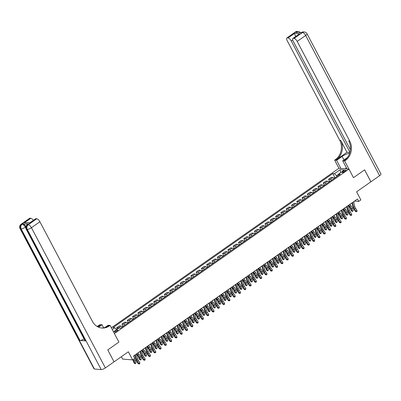 <?xml version="1.0" encoding="UTF-8"?>
<svg xmlns="http://www.w3.org/2000/svg" width="401" height="401" viewBox="0 0 401 401"><rect width="100%" height="100%" fill="white"/><g stroke="black" fill="none" stroke-linecap="round" stroke-linejoin="round"><path stroke-width="0.6" d="M117.092 331.081A1.799 0.511 -27.8 0 0 117.814 330.168A1.799 0.511 -27.8 0 0 115.358 330.94A1.799 0.511 -27.8 0 0 114.631 331.848A1.799 0.511 -27.8 0 0 117.092 331.081M121.368 356.7L122.621 359.08L132.641 359.897L134.761 358.414L133.503 356.028L357.476 199.026L358.735 201.412L360.855 199.924L356.579 191.818L370.88 181.793L364.594 169.869L353.471 177.668L348.945 169.082L114.375 333.512L118.902 342.098L110.105 325.406L109.338 325.938A14.06 12.306 -85.3 0 1 101.914 328.028A14.06 12.306 -85.3 0 1 92.461 321.442L39.905 221.768L31.428 227.713L105.358 367.923L114.044 361.832L107.759 349.908L114.034 361.817M348.945 169.082L338.925 168.265L111.358 327.787M343.637 170.936L342.705 171.593A1.744 0.496 -27.8 0 0 342.003 172.475A1.744 0.496 -27.8 0 0 344.384 171.728L345.316 171.077A1.744 0.496 -27.8 0 0 346.018 170.194A1.744 0.496 -27.8 0 0 343.637 170.936L344.138 171.889M338.594 174.245L336.519 175.698L334.434 173.703L332.795 173.568L113.057 327.602L114.696 327.737L116.666 329.617M334.434 173.703L340.153 169.693L344.324 170.034L338.604 174.044L338.549 175.362M113.498 331.843L118.866 328.073L120.506 328.208L340.243 174.174L338.604 174.044M112.24 329.457L114.696 327.737M132.641 359.897L128.37 351.792L114.064 361.817M107.779 349.893L118.902 342.098L107.759 349.908M353.652 201.793L354.669 201.081L358.735 201.412M133.538 356.093L134.761 355.236M136.46 354.043L140.054 351.522M141.759 350.329L145.352 347.807M147.057 346.614L150.651 344.098M152.355 342.9L155.949 340.384M157.653 339.191L161.247 336.67M162.946 335.477L166.545 332.955M168.245 331.762L171.839 329.241M173.543 328.048L177.137 325.532M178.841 324.334L182.435 321.818M184.139 320.625L187.733 318.103M189.437 316.91L193.031 314.389M194.731 313.196L198.33 310.675M200.029 309.482L203.623 306.96M205.327 305.768L208.921 303.251M210.625 302.053L214.219 299.537M215.923 298.344L219.517 295.823M221.222 294.63L224.816 292.108M226.515 290.915L230.114 288.394M231.813 287.201L235.407 284.68M237.111 283.487L240.705 280.971M242.41 279.773L246.003 277.256M247.708 276.063L251.302 273.542M253.006 272.349L256.6 269.828M258.299 268.635L261.898 266.114M263.597 264.921L267.191 262.399M268.896 261.206L272.49 258.69M274.194 257.492L277.788 254.976M279.492 253.783L283.086 251.262M284.79 250.069L288.384 247.547M290.083 246.354L293.682 243.833M295.382 242.64L298.976 240.119M300.68 238.926L304.274 236.41M305.978 235.212L309.572 232.695M311.276 231.502L314.87 228.981M316.574 227.788L320.168 225.267M321.868 224.074L325.467 221.552M327.166 220.36L330.76 217.838M332.464 216.645L336.058 214.129M337.762 212.931L341.356 210.415M343.061 209.222L346.654 206.7M348.359 205.507L351.953 202.986M336.94 176.49L336.519 175.698M332.795 173.568L334.92 177.598M334.259 178.37A2.251 0.877 -125 0 0 332.945 177.488L331.306 177.352L328.554 179.287L329.622 181.312M118.786 328.133A2.251 0.877 -125 0 0 118.295 327.958L116.656 327.823L117.353 329.141M116.656 327.823L119.413 325.893L121.052 326.023A2.251 0.877 -125 0 1 122.365 326.905M124.906 325.126A2.251 0.877 -125 0 0 123.593 324.244L121.954 324.108L123.022 326.138M121.954 324.108L124.711 322.178L126.35 322.314A2.251 0.877 -125 0 1 127.663 323.196M130.205 321.412A2.251 0.877 -125 0 0 128.891 320.529L127.252 320.394L128.32 322.424M127.252 320.394L130.009 318.464L131.643 318.6A2.251 0.877 -125 0 1 132.957 319.482M135.503 317.697A2.251 0.877 -125 0 0 134.19 316.815L132.551 316.68L133.618 318.71M132.551 316.68L135.302 314.75L136.941 314.885A2.251 0.877 -125 0 1 138.255 315.767M140.801 313.983A2.251 0.877 -125 0 0 139.488 313.101L137.849 312.97L138.916 314.996M137.849 312.97L140.601 311.036L142.24 311.171A2.251 0.877 -125 0 1 143.553 312.053M146.094 310.269A2.251 0.877 -125 0 0 144.781 309.387L143.142 309.256L144.215 311.281M143.142 309.256L145.899 307.326L147.538 307.457A2.251 0.877 -125 0 1 148.851 308.339M151.393 306.559A2.251 0.877 -125 0 0 150.079 305.677L148.44 305.542L149.513 307.567M148.44 305.542L151.197 303.612L152.836 303.742A2.251 0.877 -125 0 1 154.149 304.625M156.691 302.845A2.251 0.877 -125 0 0 155.377 301.963L153.738 301.828L154.806 303.858M153.738 301.828L156.495 299.898L158.134 300.033A2.251 0.877 -125 0 1 159.448 300.915M161.989 299.131A2.251 0.877 -125 0 0 160.676 298.249L159.037 298.113L160.104 300.143M159.037 298.113L161.793 296.184L163.428 296.319A2.251 0.877 -125 0 1 164.741 297.201M167.287 295.417A2.251 0.877 -125 0 0 165.974 294.534L164.335 294.399L165.402 296.429M164.335 294.399L167.087 292.469L168.726 292.605A2.251 0.877 -125 0 1 170.039 293.487M172.585 291.702A2.251 0.877 -125 0 0 171.272 290.82L169.633 290.69L170.701 292.715M169.633 290.69L172.385 288.755L174.024 288.89A2.251 0.877 -125 0 1 175.337 289.773M177.879 287.988A2.251 0.877 -125 0 0 176.565 287.106L174.926 286.976L175.999 289.001M174.926 286.976L177.683 285.046L179.322 285.176A2.251 0.877 -125 0 1 180.635 286.058M183.177 284.279A2.251 0.877 -125 0 0 181.864 283.397L180.224 283.261L181.297 285.286M180.224 283.261L182.981 281.332L184.62 281.462A2.251 0.877 -125 0 1 185.934 282.344M188.475 280.565A2.251 0.877 -125 0 0 187.162 279.682L185.523 279.547L186.59 281.577M185.523 279.547L188.28 277.617L189.919 277.753A2.251 0.877 -125 0 1 191.232 278.635M193.773 276.85A2.251 0.877 -125 0 0 192.46 275.968L190.821 275.833L191.889 277.863M190.821 275.833L193.578 273.903L195.212 274.038A2.251 0.877 -125 0 1 196.525 274.921M199.071 273.136A2.251 0.877 -125 0 0 197.758 272.254L196.119 272.119L197.187 274.149M196.119 272.119L198.871 270.189L200.51 270.324A2.251 0.877 -125 0 1 201.823 271.206M204.37 269.422A2.251 0.877 -125 0 0 203.056 268.54L201.417 268.409L202.485 270.434M201.417 268.409L204.169 266.475L205.808 266.61A2.251 0.877 -125 0 1 207.122 267.492M209.663 265.708A2.251 0.877 -125 0 0 208.35 264.825L206.71 264.695L207.783 266.72M206.71 264.695L209.467 262.765L211.106 262.896A2.251 0.877 -125 0 1 212.42 263.778M214.961 261.998A2.251 0.877 -125 0 0 213.648 261.116L212.009 260.981L213.081 263.006M212.009 260.981L214.766 259.051L216.405 259.181A2.251 0.877 -125 0 1 217.718 260.064M220.259 258.284A2.251 0.877 -125 0 0 218.946 257.402L217.307 257.267L218.375 259.297M217.307 257.267L220.064 255.337L221.703 255.472A2.251 0.877 -125 0 1 223.016 256.354M225.557 254.57A2.251 0.877 -125 0 0 224.244 253.688L222.605 253.552L223.673 255.582M222.605 253.552L225.362 251.622L226.996 251.758A2.251 0.877 -125 0 1 228.309 252.64M230.856 250.856A2.251 0.877 -125 0 0 229.542 249.973L227.903 249.843L228.971 251.868M227.903 249.843L230.655 247.908L232.294 248.044A2.251 0.877 -125 0 1 233.608 248.926M236.154 247.141A2.251 0.877 -125 0 0 234.841 246.259L233.202 246.129L234.269 248.154M233.202 246.129L235.953 244.194L237.593 244.329A2.251 0.877 -125 0 1 238.906 245.211M241.447 243.427A2.251 0.877 -125 0 0 240.134 242.545L238.495 242.415L239.567 244.44M238.495 242.415L241.252 240.485L242.891 240.615A2.251 0.877 -125 0 1 244.204 241.497M246.745 239.718A2.251 0.877 -125 0 0 245.432 238.836L243.793 238.7L244.866 240.725M243.793 238.7L246.55 236.77L248.189 236.901A2.251 0.877 -125 0 1 249.502 237.783M252.044 236.004A2.251 0.877 -125 0 0 250.73 235.121L249.091 234.986L250.159 237.016M249.091 234.986L251.848 233.056L253.487 233.192A2.251 0.877 -125 0 1 254.8 234.074M257.342 232.289A2.251 0.877 -125 0 0 256.028 231.407L254.389 231.272L255.457 233.302M254.389 231.272L257.146 229.342L258.78 229.477A2.251 0.877 -125 0 1 260.094 230.359M262.64 228.575A2.251 0.877 -125 0 0 261.327 227.693L259.688 227.562L260.755 229.588M259.688 227.562L262.439 225.628L264.079 225.763A2.251 0.877 -125 0 1 265.392 226.645M267.938 224.861A2.251 0.877 -125 0 0 266.625 223.979L264.986 223.848L266.053 225.873M264.986 223.848L267.738 221.913L269.377 222.049A2.251 0.877 -125 0 1 270.69 222.931M273.231 221.151A2.251 0.877 -125 0 0 271.918 220.264L270.279 220.134L271.352 222.159M270.279 220.134L273.036 218.204L274.675 218.334A2.251 0.877 -125 0 1 275.988 219.217M278.53 217.437A2.251 0.877 -125 0 0 277.216 216.555L275.577 216.42L276.65 218.45M275.577 216.42L278.334 214.49L279.973 214.62A2.251 0.877 -125 0 1 281.286 215.502M283.828 213.723A2.251 0.877 -125 0 0 282.515 212.841L280.875 212.705L281.943 214.735M280.875 212.705L283.632 210.776L285.271 210.911A2.251 0.877 -125 0 1 286.585 211.793M289.126 210.009A2.251 0.877 -125 0 0 287.813 209.127L286.174 208.991L287.241 211.021M286.174 208.991L288.931 207.061L290.565 207.197A2.251 0.877 -125 0 1 291.878 208.079M294.424 206.294A2.251 0.877 -125 0 0 293.111 205.412L291.472 205.282L292.54 207.307M291.472 205.282L294.224 203.347L295.863 203.482A2.251 0.877 -125 0 1 297.176 204.365M299.722 202.58A2.251 0.877 -125 0 0 298.409 201.698L296.77 201.568L297.838 203.593M296.77 201.568L299.522 199.633L301.161 199.768A2.251 0.877 -125 0 1 302.474 200.65M305.016 198.871A2.251 0.877 -125 0 0 303.702 197.989L302.063 197.853L303.136 199.878M302.063 197.853L304.82 195.924L306.459 196.054A2.251 0.877 -125 0 1 307.773 196.936M310.314 195.157A2.251 0.877 -125 0 0 309.001 194.274L307.361 194.139L308.434 196.169M307.361 194.139L310.118 192.209L311.757 192.34A2.251 0.877 -125 0 1 313.071 193.222M315.612 191.442A2.251 0.877 -125 0 0 314.299 190.56L312.66 190.425L313.727 192.455M312.66 190.425L315.417 188.495L317.056 188.63A2.251 0.877 -125 0 1 318.369 189.513M320.91 187.728A2.251 0.877 -125 0 0 319.597 186.846L317.958 186.711L319.026 188.741M317.958 186.711L320.715 184.781L322.349 184.916A2.251 0.877 -125 0 1 323.662 185.798M326.208 184.014A2.251 0.877 -125 0 0 324.895 183.132L323.256 183.001L324.324 185.026M323.256 183.001L326.008 181.067L327.647 181.202A2.251 0.877 -125 0 1 328.96 182.084M331.507 180.3A2.251 0.877 -125 0 0 330.193 179.417L328.554 179.287M340.524 172.696L340.153 169.693M353.637 201.718L354.785 206.605A2.812 1.098 -125 0 0 355.527 208.229L357.02 210.53L355.963 211.272L356.519 211.723L355.441 211.482L353.948 209.187A4.216 1.649 55 0 1 352.835 206.746L351.933 202.911M352.579 202.46L353.727 207.347A2.812 1.098 -125 0 0 354.469 208.971L355.963 211.272L355.441 211.482M357.02 210.53L356.945 211.422L356.519 211.723M335.622 177.417L334.038 178.139M348.384 205.628L349.492 207.001A2.812 1.098 55 0 1 350.474 208.645L351.376 210.896L352.178 211.217L351.276 208.966A4.216 1.649 -125 0 0 349.797 206.495L348.77 205.217M352.499 211.497L352.178 211.217L353.236 210.475L352.499 211.497L351.376 210.896M353.236 210.475L352.334 208.224A4.216 1.649 -125 0 0 350.86 205.753L349.827 204.475M348.339 205.432L349.492 210.319A2.812 1.098 -125 0 0 350.233 211.944L351.722 214.239L350.664 214.986L351.221 215.437L350.143 215.197L348.649 212.896A4.216 1.649 55 0 1 347.537 210.46L346.634 206.625M347.281 206.174L348.429 211.061A2.812 1.098 -125 0 0 349.171 212.685L350.664 214.986L350.143 215.197M351.722 214.239L351.647 215.136L351.221 215.437M343.04 209.147L344.193 214.029A2.812 1.098 -125 0 0 344.935 215.658L346.429 217.954L345.366 218.695L345.928 219.146L344.845 218.906L343.356 216.61A4.216 1.649 55 0 1 342.243 214.169L341.341 210.34M341.983 209.888L343.131 214.776A2.812 1.098 -125 0 0 343.873 216.4L345.366 218.695L344.845 218.906M346.429 217.954L346.349 218.851L345.928 219.146M337.742 212.861L338.895 217.743A2.812 1.098 -125 0 0 339.637 219.372L341.131 221.668L340.068 222.41L340.629 222.861L339.552 222.62L338.058 220.324A4.216 1.649 55 0 1 336.945 217.883L336.043 214.054M336.685 213.603L337.837 218.485A2.812 1.098 -125 0 0 338.579 220.114L340.068 222.41L339.552 222.62M341.131 221.668L341.05 222.565L340.629 222.861M330.324 181.127L328.74 181.853M343.091 209.342L344.193 210.715A2.812 1.098 55 0 1 345.176 212.36L346.083 214.61L346.88 214.931L345.978 212.68A4.216 1.649 -125 0 0 344.499 210.209L343.472 208.931M347.201 215.207L346.88 214.931L347.943 214.184L347.201 215.207L346.083 214.61M347.943 214.184L347.035 211.939A4.216 1.649 -125 0 0 345.562 209.467L344.529 208.189M325.026 184.841L323.442 185.563M337.792 213.056L338.895 214.43A2.812 1.098 55 0 1 339.878 216.074L340.785 218.324L341.582 218.64L340.68 216.395A4.216 1.649 -125 0 0 339.206 213.923L338.173 212.645M341.903 218.921L341.582 218.64L342.644 217.898L341.903 218.921L340.785 218.324M342.644 217.898L341.737 215.653A4.216 1.649 -125 0 0 340.264 213.182L339.231 211.903M319.727 188.555L318.143 189.277M332.494 216.771L333.597 218.144A2.812 1.098 55 0 1 334.584 219.788L335.487 222.039L336.289 222.355L335.381 220.109A4.216 1.649 -125 0 0 333.908 217.638L332.875 216.36M336.604 222.635L336.289 222.355L337.346 221.613L336.604 222.635L335.487 222.039M337.346 221.613L336.444 219.362A4.216 1.649 -125 0 0 334.965 216.896L333.938 215.613M332.449 216.57L333.597 221.457A2.812 1.098 -125 0 0 334.339 223.086L335.832 225.382L334.775 226.124L335.331 226.575L334.254 226.334L332.76 224.039A4.216 1.649 55 0 1 331.647 221.598L330.745 217.768M331.386 217.317L332.539 222.199A2.812 1.098 -125 0 0 333.281 223.828L334.775 226.124L334.254 226.334M335.832 225.382L335.757 226.279L335.331 226.575M314.429 192.269L312.845 192.991M327.196 220.485L328.304 221.853A2.812 1.098 55 0 1 329.286 223.502L330.188 225.748L330.99 226.069L330.083 223.818A4.216 1.649 -125 0 0 328.609 221.352L327.577 220.069M331.306 226.349L330.99 226.069L332.048 225.327L331.306 226.349L330.188 225.748M332.048 225.327L331.146 223.076A4.216 1.649 -125 0 0 329.667 220.61L328.64 219.327M345.802 168.826L345.732 168.31L346.409 167.834M295.331 32.025A3.373 3.373 0 0 1 297.542 31.428A3.373 2.952 94.7 0 0 295.763 31.93L287.286 37.869A3.373 1.318 -125 0 0 286.855 37.97L295.331 32.025A3.373 1.318 55 0 1 295.763 31.93L296.439 31.985L295.803 32.431L301.216 32.872L302.529 32.481A3.373 1.318 55 0 1 305.667 35.473L297.191 41.413A3.373 1.318 -125 0 0 294.053 38.421L302.529 32.481A3.373 2.952 -85.3 0 1 304.314 31.98A3.373 3.373 0 0 1 307.026 33.769A3.373 0.957 -27.8 0 1 305.667 35.473L379.592 175.688L370.905 181.778L364.619 169.854L353.471 177.668L344.67 160.976L345.431 160.44A14.06 12.306 94.7 0 0 349.742 141.092L297.191 41.413M349.617 153.352A6.326 1.794 -27.8 0 0 342.123 156.455L336.614 160.32L334.65 160.159L335.411 159.623A14.06 12.306 94.7 0 0 339.722 140.275L287.166 40.601A3.373 1.318 -125 0 1 286.855 37.97M346.98 168.921L342.705 160.816L347.381 157.538M342.705 160.816L344.67 160.976M346.98 152.275L336.389 159.703A14.06 12.306 94.7 0 0 340.695 140.355L346.98 152.275L349.883 152.51M296.334 36L295.331 35.915L294.439 33.478L299.612 33.9L293.256 38.356L294.053 38.421M293.256 38.356A3.373 1.318 -125 0 0 292.83 38.456A3.373 1.318 -125 0 0 293.141 41.087L350.414 149.713M307.026 33.769L380.95 173.979A3.373 0.957 152.2 0 1 379.592 175.688M340.885 168.425L336.614 160.32M338.925 168.265L334.65 160.159M349.938 152.305L291.216 40.927A3.373 1.318 -125 0 0 288.083 37.935L294.439 33.478M287.286 37.869L288.083 37.935M295.331 35.915A3.373 1.318 55 0 1 295.722 36.426M345.431 160.44L344.459 160.36A14.06 12.306 94.7 0 0 348.765 141.012L349.742 141.092M299.612 33.9L292.83 38.456M345.396 168.791L345.762 168.535M28.255 224.214L27.619 224.66A3.373 1.318 -125 0 0 27.193 224.76L27.829 224.314A3.373 1.318 55 0 1 28.255 224.214L22.837 223.773A3.373 1.318 55 0 1 25.885 226.605M103.669 327.823L102.044 324.75L98.551 327.201M102.044 324.75L100.08 324.589L99.318 325.121A14.06 12.306 -85.3 0 1 97.002 326.399M97.884 326.89L100.295 325.201A14.06 12.306 -85.3 0 1 97.468 326.67M110.105 325.406L108.14 325.246L104.846 327.552M29.814 222.861L29.619 223.167L24.446 222.745L30.802 218.289L30 218.224L21.524 224.164L22.837 223.773M30.802 218.289A3.373 1.318 55 0 1 33.353 220.344M84.04 338.905A3.373 0.957 152.2 0 1 80.01 340.459L21.168 228.866L20.491 228.811A3.373 2.952 94.7 0 1 21.524 224.164A3.373 1.318 -125 0 0 21.098 224.264L29.574 218.324A3.373 1.318 55 0 1 30 218.224M105.358 367.923A3.373 0.957 152.2 0 1 101.187 369.572L94.415 369.02A3.373 0.957 152.2 0 1 93.974 368.81L20.05 228.6A3.373 0.957 -27.8 0 0 20.491 228.811L94.415 369.02M80.01 340.459L85.423 340.905A3.373 0.957 152.2 0 1 84.982 340.695L26.145 229.096A3.373 0.957 -27.8 0 0 26.586 229.307L85.423 340.905M29.739 222.881L35.544 218.811A3.373 1.318 55 0 1 35.975 218.71L29.619 223.167M101.187 369.572L27.263 229.362L26.586 229.307A3.373 2.952 94.7 0 1 27.619 224.66L28.296 224.715L36.772 218.776L35.975 218.71M36.772 218.776A3.373 1.318 55 0 1 39.905 221.768M109.338 325.938L108.365 325.863A14.06 12.306 -85.3 0 1 101.428 327.978M24.446 222.745L29.774 222.856M327.151 220.284L328.299 225.172A2.812 1.098 -125 0 0 329.041 226.796L330.534 229.096L329.477 229.838L330.033 230.289L328.955 230.049L327.462 227.753A4.216 1.649 55 0 1 326.349 225.312L325.447 221.477M326.088 221.026L327.241 225.913A2.812 1.098 -125 0 0 327.983 227.542L329.477 229.838L328.955 230.049M330.534 229.096L330.459 229.994L330.033 230.289M309.136 195.984L307.547 196.706M321.898 224.194L323.005 225.568A2.812 1.098 55 0 1 323.988 227.217L324.89 229.462L325.692 229.783L324.785 227.532A4.216 1.649 -125 0 0 323.311 225.066L322.284 223.783M326.008 230.064L325.692 229.783L326.75 229.041L326.008 230.064L324.89 229.462M326.75 229.041L325.848 226.791A4.216 1.649 -125 0 0 324.374 224.319L323.341 223.041M321.853 223.999L323 228.886A2.812 1.098 -125 0 0 323.742 230.51L325.236 232.806L324.178 233.552L324.735 234.004L323.657 233.763L322.163 231.467A4.216 1.649 55 0 1 321.051 229.026L320.148 225.192M320.795 224.74L321.943 229.628A2.812 1.098 -125 0 0 322.685 231.252L324.178 233.552L323.657 233.763M325.236 232.806L325.161 233.703L324.735 234.004M303.838 199.698L302.254 200.42M316.6 227.908L317.707 229.282A2.812 1.098 55 0 1 318.69 230.926L319.592 233.176L320.394 233.497L319.492 231.247A4.216 1.649 -125 0 0 318.013 228.776L316.985 227.497M320.715 233.778L320.394 233.497L321.452 232.755L320.715 233.778L319.592 233.176M321.452 232.755L320.549 230.505A4.216 1.649 -125 0 0 319.076 228.034L318.043 226.755M316.554 227.713L317.707 232.6A2.812 1.098 -125 0 0 318.449 234.224L319.938 236.52L318.88 237.262L319.437 237.718L318.359 237.477L316.865 235.176A4.216 1.649 55 0 1 315.752 232.74L314.85 228.906M315.497 228.455L316.645 233.342A2.812 1.098 -125 0 0 317.386 234.966L318.88 237.262L318.359 237.477M319.938 236.52L319.863 237.417L319.437 237.718M298.539 203.407L296.956 204.134M311.306 231.623L312.409 232.996A2.812 1.098 55 0 1 313.392 234.64L314.299 236.891L315.096 237.212L314.194 234.961A4.216 1.649 -125 0 0 312.715 232.49L311.687 231.212M315.417 237.487L315.096 237.212L316.158 236.465L315.417 237.487L314.299 236.891M316.158 236.465L315.251 234.219A4.216 1.649 -125 0 0 313.777 231.748L312.745 230.47M311.256 231.427L312.409 236.309A2.812 1.098 -125 0 0 313.151 237.938L314.645 240.234L313.582 240.976L314.143 241.427L313.061 241.186L311.572 238.891A4.216 1.649 55 0 1 310.459 236.45L309.557 232.62M310.199 232.169L311.346 237.056A2.812 1.098 -125 0 0 312.088 238.68L313.582 240.976L313.061 241.186M314.645 240.234L314.564 241.131L314.143 241.427M293.241 207.122L291.657 207.843M306.008 235.337L307.111 236.71A2.812 1.098 55 0 1 308.093 238.354L309.001 240.605L309.798 240.921L308.895 238.675A4.216 1.649 -125 0 0 307.422 236.204L306.389 234.926M310.118 241.201L309.798 240.921L310.86 240.179L310.118 241.201L309.001 240.605M310.86 240.179L309.953 237.933A4.216 1.649 -125 0 0 308.479 235.462L307.447 234.184M305.958 235.141L307.111 240.024A2.812 1.098 -125 0 0 307.853 241.653L309.346 243.948L308.284 244.69L308.845 245.141L307.767 244.901L306.274 242.605A4.216 1.649 55 0 1 305.161 240.164L304.259 236.334M304.9 235.883L306.053 240.765A2.812 1.098 -125 0 0 306.795 242.394L308.284 244.69L307.767 244.901M309.346 243.948L309.266 244.846L308.845 245.141M287.943 210.836L286.359 211.558M300.71 239.051L301.813 240.425A2.812 1.098 55 0 1 302.8 242.069L303.702 244.319L304.504 244.635L303.597 242.389A4.216 1.649 -125 0 0 302.123 239.918L301.091 238.64M304.82 244.916L304.504 244.635L305.562 243.893L304.82 244.916L303.702 244.319M305.562 243.893L304.66 241.643A4.216 1.649 -125 0 0 303.181 239.176L302.153 237.893M300.665 238.851L301.813 243.738A2.812 1.098 -125 0 0 302.555 245.367L304.048 247.663L302.991 248.404L303.547 248.856L302.469 248.615L300.976 246.319A4.216 1.649 55 0 1 299.863 243.878L298.961 240.049M299.602 239.597L300.755 244.48A2.812 1.098 -125 0 0 301.497 246.109L302.991 248.404L302.469 248.615M304.048 247.663L303.973 248.56L303.547 248.856M282.645 214.55L281.061 215.272M295.412 242.765L296.519 244.134A2.812 1.098 55 0 1 297.502 245.783L298.404 248.029L299.206 248.349L298.299 246.099A4.216 1.649 -125 0 0 296.825 243.633L295.793 242.349M299.522 248.63L299.206 248.349L300.264 247.607L299.522 248.63L298.404 248.029M300.264 247.607L299.362 245.357A4.216 1.649 -125 0 0 297.883 242.891L296.855 241.608M295.367 242.565L296.514 247.452A2.812 1.098 -125 0 0 297.256 249.076L298.75 251.377L297.692 252.119L298.249 252.57L297.171 252.329L295.677 250.034A4.216 1.649 55 0 1 294.565 247.592L293.662 243.758M294.304 243.307L295.457 248.194A2.812 1.098 -125 0 0 296.199 249.823L297.692 252.119L297.171 252.329M298.75 251.377L298.675 252.274L298.249 252.57M277.352 218.264L275.763 218.986M290.113 246.475L291.221 247.848A2.812 1.098 55 0 1 292.204 249.497L293.106 251.743L293.908 252.064L293.001 249.813A4.216 1.649 -125 0 0 291.527 247.347L290.499 246.064M294.224 252.344L293.908 252.064L294.966 251.322L294.224 252.344L293.106 251.743M294.966 251.322L294.063 249.071A4.216 1.649 -125 0 0 292.59 246.6L291.557 245.322M290.068 246.279L291.216 251.166A2.812 1.098 -125 0 0 291.958 252.79L293.452 255.086L292.394 255.833L292.951 256.284L291.873 256.044L290.379 253.748A4.216 1.649 55 0 1 289.266 251.307L288.364 247.472M289.011 247.021L290.159 251.908A2.812 1.098 -125 0 0 290.9 253.532L292.394 255.833L291.873 256.044M293.452 255.086L293.377 255.983L292.951 256.284M272.053 221.979L270.469 222.7M284.815 250.189L285.923 251.562A2.812 1.098 55 0 1 286.905 253.206L287.808 255.457L288.61 255.778L287.707 253.527A4.216 1.649 -125 0 0 286.229 251.056L285.201 249.778M288.931 256.059L288.61 255.778L289.667 255.036L288.931 256.059L287.808 255.457M289.667 255.036L288.765 252.785A4.216 1.649 -125 0 0 287.291 250.314L286.259 249.036M284.77 249.993L285.923 254.881A2.812 1.098 -125 0 0 286.665 256.505L288.154 258.8L287.096 259.542L287.652 259.998L286.575 259.758L285.081 257.457A4.216 1.649 55 0 1 283.968 255.021L283.066 251.186M283.713 250.735L284.86 255.622A2.812 1.098 -125 0 0 285.602 257.247L287.096 259.542L286.575 259.758M288.154 258.8L288.078 259.698L287.652 259.998M266.755 225.688L265.171 226.415M279.522 253.903L280.625 255.277A2.812 1.098 55 0 1 281.607 256.921L282.515 259.171L283.312 259.492L282.409 257.242A4.216 1.649 -125 0 0 280.931 254.77L279.903 253.492M283.632 259.768L283.312 259.492L284.374 258.745L283.632 259.768L282.515 259.171M284.374 258.745L283.467 256.5A4.216 1.649 -125 0 0 281.993 254.028L280.961 252.75M279.472 253.708L280.625 258.59A2.812 1.098 -125 0 0 281.367 260.219L282.86 262.515L281.798 263.257L282.359 263.708L281.276 263.467L279.788 261.171A4.216 1.649 55 0 1 278.675 258.73L277.773 254.901M278.414 254.45L279.562 259.337A2.812 1.098 -125 0 0 280.304 260.961L281.798 263.257L281.276 263.467M282.86 262.515L282.78 263.412L282.359 263.708M261.457 229.402L259.873 230.124M274.224 257.617L275.327 258.991A2.812 1.098 55 0 1 276.309 260.635L277.216 262.886L278.013 263.201L277.111 260.956A4.216 1.649 -125 0 0 275.637 258.485L274.605 257.206M278.334 263.482L278.013 263.201L279.076 262.46L278.334 263.482L277.216 262.886M279.076 262.46L278.169 260.214A4.216 1.649 -125 0 0 276.695 257.743L275.662 256.465M274.174 257.422L275.327 262.304A2.812 1.098 -125 0 0 276.068 263.933L277.562 266.229L276.5 266.971L277.061 267.422L275.983 267.181L274.49 264.886A4.216 1.649 55 0 1 273.377 262.444L272.474 258.615M273.116 258.164L274.269 263.046A2.812 1.098 -125 0 0 275.011 264.675L276.5 266.971L275.983 267.181M277.562 266.229L277.482 267.126L277.061 267.422M256.159 233.116L254.575 233.838M268.926 261.332L270.028 262.705A2.812 1.098 55 0 1 271.016 264.349L271.918 266.6L272.72 266.916L271.813 264.67A4.216 1.649 -125 0 0 270.339 262.199L269.307 260.921M273.036 267.196L272.72 266.916L273.778 266.174L273.036 267.196L271.918 266.6M273.778 266.174L272.875 263.923A4.216 1.649 -125 0 0 271.397 261.457L270.369 260.174M268.881 261.131L270.028 266.018A2.812 1.098 -125 0 0 270.77 267.647L272.264 269.943L271.206 270.685L271.763 271.136L270.685 270.896L269.191 268.6A4.216 1.649 55 0 1 268.079 266.159L267.176 262.329M267.818 261.878L268.971 266.76A2.812 1.098 -125 0 0 269.713 268.389L271.206 270.685L270.685 270.896M272.264 269.943L272.189 270.84L271.763 271.136M250.861 236.831L249.277 237.552M263.627 265.046L264.735 266.414A2.812 1.098 55 0 1 265.718 268.063L266.62 270.309L267.422 270.63L266.515 268.379A4.216 1.649 -125 0 0 265.041 265.913L264.008 264.63M267.738 270.911L267.422 270.63L268.48 269.888L267.738 270.911L266.62 270.309M268.48 269.888L267.577 267.637A4.216 1.649 -125 0 0 266.099 265.171L265.071 263.888M263.582 264.845L264.73 269.733A2.812 1.098 -125 0 0 265.472 271.357L266.966 273.657L265.908 274.399L266.464 274.85L265.387 274.61L263.893 272.314A4.216 1.649 55 0 1 262.78 269.873L261.878 266.038M262.52 265.587L263.673 270.474A2.812 1.098 -125 0 0 264.414 272.104L265.908 274.399L265.387 274.61M266.966 273.657L266.891 274.555L266.464 274.85M245.567 240.545L243.978 241.267M258.329 268.755L259.437 270.129A2.812 1.098 55 0 1 260.419 271.778L261.322 274.023L262.124 274.344L261.216 272.094A4.216 1.649 -125 0 0 259.743 269.627L258.715 268.344M262.439 274.625L262.124 274.344L263.181 273.602L262.439 274.625L261.322 274.023M263.181 273.602L262.279 271.352A4.216 1.649 -125 0 0 260.805 268.881L259.773 267.602M258.284 268.56L259.432 273.447A2.812 1.098 -125 0 0 260.174 275.071L261.668 277.367L260.61 278.114L261.166 278.565L260.089 278.324L258.595 276.028A4.216 1.649 55 0 1 257.482 273.587L256.58 269.753M257.226 269.302L258.374 274.189A2.812 1.098 -125 0 0 259.116 275.813L260.61 278.114L260.089 278.324M261.668 277.367L261.592 278.264L261.166 278.565M240.269 244.259L238.685 244.981M253.031 272.469L254.139 273.843A2.812 1.098 55 0 1 255.121 275.487L256.023 277.738L256.825 278.058L255.923 275.808A4.216 1.649 -125 0 0 254.445 273.337L253.417 272.058M257.146 278.339L256.825 278.058L257.883 277.317L257.146 278.339L256.023 277.738M257.883 277.317L256.981 275.066A4.216 1.649 -125 0 0 255.507 272.595L254.475 271.317M252.986 272.274L254.139 277.161A2.812 1.098 -125 0 0 254.881 278.785L256.369 281.081L255.312 281.823L255.868 282.279L254.79 282.038L253.297 279.738A4.216 1.649 55 0 1 252.184 277.302L251.282 273.467M251.928 273.016L253.076 277.903A2.812 1.098 -125 0 0 253.818 279.527L255.312 281.823L254.79 282.038M256.369 281.081L256.294 281.978L255.868 282.279M234.971 247.968L233.387 248.695M247.738 276.184L248.841 277.557A2.812 1.098 55 0 1 249.823 279.201L250.73 281.452L251.527 281.773L250.625 279.522A4.216 1.649 -125 0 0 249.151 277.051L248.119 275.773M251.848 282.048L251.527 281.773L252.59 281.026L251.848 282.048L250.73 281.452M252.59 281.026L251.683 278.78A4.216 1.649 -125 0 0 250.209 276.309L249.176 275.031M247.688 275.988L248.841 280.87A2.812 1.098 -125 0 0 249.582 282.499L251.076 284.795L250.013 285.537L250.575 285.988L249.492 285.748L248.003 283.452A4.216 1.649 55 0 1 246.891 281.011L245.988 277.181M246.63 276.73L247.778 281.617A2.812 1.098 -125 0 0 248.52 283.241L250.013 285.537L249.492 285.748M251.076 284.795L250.996 285.692L250.575 285.988M229.673 251.683L228.089 252.404M242.44 279.898L243.542 281.271A2.812 1.098 55 0 1 244.525 282.916L245.432 285.166L246.229 285.482L245.327 283.236A4.216 1.649 -125 0 0 243.853 280.765L242.821 279.487M246.55 285.763L246.229 285.482L247.292 284.74L246.55 285.763L245.432 285.166M247.292 284.74L246.384 282.494A4.216 1.649 -125 0 0 244.911 280.023L243.878 278.745M242.389 279.697L243.542 284.585A2.812 1.098 -125 0 0 244.284 286.214L245.778 288.509L244.715 289.251L245.277 289.702L244.199 289.462L242.705 287.166A4.216 1.649 55 0 1 241.592 284.725L240.69 280.895M241.332 280.444L242.485 285.327A2.812 1.098 -125 0 0 243.227 286.956L244.715 289.251L244.199 289.462M245.778 288.509L245.698 289.407L245.277 289.702M224.375 255.397L222.791 256.119M237.141 283.612L238.244 284.986A2.812 1.098 55 0 1 239.232 286.63L240.134 288.88L240.936 289.196L240.029 286.951A4.216 1.649 -125 0 0 238.555 284.479L237.522 283.201M241.252 289.477L240.936 289.196L241.993 288.454L241.252 289.477L240.134 288.88M241.993 288.454L241.091 286.204A4.216 1.649 -125 0 0 239.613 283.738L238.585 282.454M237.096 283.412L238.244 288.299A2.812 1.098 -125 0 0 238.986 289.928L240.48 292.224L239.422 292.966L239.978 293.417L238.901 293.176L237.407 290.88A4.216 1.649 55 0 1 236.294 288.439L235.392 284.605M236.034 284.154L237.186 289.041A2.812 1.098 -125 0 0 237.928 290.67L239.422 292.966L238.901 293.176M240.48 292.224L240.405 293.121L239.978 293.417M219.076 259.111L217.492 259.833M231.843 287.327L232.951 288.695A2.812 1.098 55 0 1 233.933 290.344L234.836 292.59L235.638 292.91L234.73 290.66A4.216 1.649 -125 0 0 233.257 288.194L232.224 286.91M235.953 293.191L235.638 292.91L236.695 292.169L235.953 293.191L234.836 292.59M236.695 292.169L235.793 289.918A4.216 1.649 -125 0 0 234.314 287.452L233.287 286.169M231.798 287.126L232.946 292.013A2.812 1.098 -125 0 0 233.688 293.637L235.181 295.938L234.124 296.68L234.68 297.131L233.603 296.89L232.109 294.595A4.216 1.649 55 0 1 230.996 292.154L230.094 288.319M230.735 287.868L231.888 292.755A2.812 1.098 -125 0 0 232.63 294.384L234.124 296.68L233.603 296.89M235.181 295.938L235.106 296.835L234.68 297.131M213.783 262.825L212.194 263.547M226.545 291.036L227.653 292.409A2.812 1.098 55 0 1 228.635 294.058L229.537 296.304L230.339 296.625L229.432 294.374A4.216 1.649 -125 0 0 227.958 291.908L226.931 290.625M230.655 296.905L230.339 296.625L231.397 295.883L230.655 296.905L229.537 296.304M231.397 295.883L230.495 293.632A4.216 1.649 -125 0 0 229.021 291.161L227.989 289.883M226.5 290.84L227.648 295.727A2.812 1.098 -125 0 0 228.39 297.352L229.883 299.647L228.826 300.394L229.382 300.845L228.304 300.605L226.811 298.309A4.216 1.649 55 0 1 225.698 295.868L224.796 292.033M225.442 291.582L226.59 296.469A2.812 1.098 -125 0 0 227.332 298.093L228.826 300.394L228.304 300.605M229.883 299.647L229.808 300.544L229.382 300.845M208.485 266.54L206.901 267.261M221.247 294.75L222.355 296.123A2.812 1.098 55 0 1 223.337 297.768L224.239 300.018L225.041 300.339L224.139 298.088A4.216 1.649 -125 0 0 222.66 295.617L221.633 294.339M225.362 300.615L225.041 300.339L226.099 299.597L225.362 300.615L224.239 300.018M226.099 299.597L225.197 297.347A4.216 1.649 -125 0 0 223.723 294.875L222.69 293.597M221.202 294.555L222.355 299.442A2.812 1.098 -125 0 0 223.096 301.066L224.585 303.362L223.527 304.103L224.084 304.56L223.006 304.319L221.512 302.018A4.216 1.649 55 0 1 220.4 299.582L219.497 295.748M220.144 295.296L221.292 300.184A2.812 1.098 -125 0 0 222.034 301.808L223.527 304.103L223.006 304.319M224.585 303.362L224.51 304.259L224.084 304.56M203.187 270.249L201.603 270.971M215.954 298.464L217.056 299.838A2.812 1.098 55 0 1 218.039 301.482L218.946 303.732L219.743 304.053L218.841 301.803A4.216 1.649 -125 0 0 217.367 299.331L216.334 298.053M220.064 304.329L219.743 304.053L220.806 303.306L220.064 304.329L218.946 303.732M220.806 303.306L219.898 301.061A4.216 1.649 -125 0 0 218.425 298.59L217.392 297.311M215.903 298.269L217.056 303.151A2.812 1.098 -125 0 0 217.798 304.78L219.292 307.076L218.229 307.818L218.791 308.269L217.708 308.028L216.219 305.732A4.216 1.649 55 0 1 215.106 303.291L214.204 299.462M214.846 299.011L215.994 303.898A2.812 1.098 -125 0 0 216.735 305.522L218.229 307.818L217.708 308.028M219.292 307.076L219.212 307.973L218.791 308.269M197.888 273.963L196.305 274.685M210.655 302.179L211.758 303.552A2.812 1.098 55 0 1 212.741 305.196L213.648 307.447L214.445 307.762L213.543 305.517A4.216 1.649 -125 0 0 212.069 303.046L211.036 301.768M214.766 308.043L214.445 307.762L215.507 307.021L214.766 308.043L213.648 307.447M215.507 307.021L214.6 304.775A4.216 1.649 -125 0 0 213.126 302.304L212.094 301.026M210.605 301.978L211.758 306.865A2.812 1.098 -125 0 0 212.5 308.494L213.994 310.79L212.931 311.532L213.492 311.983L212.415 311.742L210.921 309.447A4.216 1.649 55 0 1 209.808 307.006L208.906 303.176M209.548 302.725L210.7 307.607A2.812 1.098 -125 0 0 211.442 309.236L212.931 311.532L212.415 311.742M213.994 310.79L213.913 311.687L213.492 311.983M192.59 277.677L191.006 278.399M205.357 305.893L206.46 307.266A2.812 1.098 55 0 1 207.447 308.91L208.35 311.161L209.152 311.477L208.244 309.231A4.216 1.649 -125 0 0 206.771 306.76L205.738 305.482M209.467 311.757L209.152 311.477L210.209 310.735L209.467 311.757L208.35 311.161M210.209 310.735L209.307 308.484A4.216 1.649 -125 0 0 207.828 306.018L206.801 304.735M205.312 305.692L206.46 310.58A2.812 1.098 -125 0 0 207.202 312.209L208.695 314.504L207.638 315.246L208.194 315.697L207.116 315.457L205.623 313.161A4.216 1.649 55 0 1 204.51 310.72L203.608 306.885M204.249 306.434L205.402 311.321A2.812 1.098 -125 0 0 206.144 312.95L207.638 315.246L207.116 315.457M208.695 314.504L208.62 315.402L208.194 315.697M187.292 281.392L185.708 282.114M200.059 309.607L201.167 310.975A2.812 1.098 55 0 1 202.149 312.625L203.051 314.87L203.853 315.191L202.946 312.94A4.216 1.649 -125 0 0 201.472 310.474L200.44 309.191M204.169 315.472L203.853 315.191L204.911 314.449L204.169 315.472L203.051 314.87M204.911 314.449L204.009 312.199A4.216 1.649 -125 0 0 202.53 309.732L201.502 308.449M200.014 309.407L201.162 314.294A2.812 1.098 -125 0 0 201.904 315.918L203.397 318.219L202.34 318.96L202.896 319.412L201.818 319.171L200.325 316.875A4.216 1.649 55 0 1 199.212 314.434L198.31 310.6M198.951 310.148L200.104 315.036A2.812 1.098 -125 0 0 200.846 316.665L202.34 318.96L201.818 319.171M203.397 318.219L203.322 319.116L202.896 319.412M181.999 285.106L180.41 285.828M194.761 313.316L195.868 314.69A2.812 1.098 55 0 1 196.851 316.339L197.753 318.584L198.555 318.905L197.653 316.655A4.216 1.649 -125 0 0 196.174 314.189L195.147 312.905M198.871 319.186L198.555 318.905L199.613 318.163L198.871 319.186L197.753 318.584M199.613 318.163L198.711 315.913A4.216 1.649 -125 0 0 197.237 313.442L196.204 312.163M194.716 313.121L195.863 318.008A2.812 1.098 -125 0 0 196.605 319.632L198.099 321.928L197.041 322.675L197.598 323.126L196.52 322.885L195.026 320.584A4.216 1.649 55 0 1 193.914 318.148L193.011 314.314M193.658 313.863L194.806 318.75A2.812 1.098 -125 0 0 195.548 320.374L197.041 322.675L196.52 322.885M198.099 321.928L198.024 322.825L197.598 323.126M176.701 288.82L175.117 289.542M189.462 317.031L190.57 318.404A2.812 1.098 55 0 1 191.553 320.048L192.455 322.299L193.257 322.62L192.355 320.369A4.216 1.649 -125 0 0 190.876 317.898L189.848 316.62M193.578 322.895L193.257 322.62L194.315 321.878L193.578 322.895L192.455 322.299M194.315 321.878L193.412 319.627A4.216 1.649 -125 0 0 191.939 317.156L190.906 315.878M189.417 316.835L190.57 321.722A2.812 1.098 -125 0 0 191.312 323.346L192.801 325.642L191.743 326.384L192.305 326.84L191.222 326.599L189.728 324.299A4.216 1.649 55 0 1 188.615 321.863L187.713 318.028M188.36 317.577L189.508 322.464A2.812 1.098 -125 0 0 190.249 324.088L191.743 326.384L191.222 326.599M192.801 325.642L192.726 326.539L192.305 326.84M171.402 292.529L169.818 293.251M184.169 320.745L185.272 322.118A2.812 1.098 55 0 1 186.254 323.762L187.162 326.013L187.959 326.334L187.056 324.083A4.216 1.649 -125 0 0 185.583 321.612L184.55 320.334M188.28 326.609L187.959 326.334L189.021 325.587L188.28 326.609L187.162 326.013M189.021 325.587L188.114 323.341A4.216 1.649 -125 0 0 186.64 320.87L185.608 319.592M184.119 320.549L185.272 325.432A2.812 1.098 -125 0 0 186.014 327.061L187.508 329.356L186.445 330.098L187.006 330.549L185.924 330.309L184.435 328.013A4.216 1.649 55 0 1 183.322 325.572L182.42 321.742M183.062 321.291L184.209 326.178A2.812 1.098 -125 0 0 184.951 327.802L186.445 330.098L185.924 330.309M187.508 329.356L187.427 330.254L187.006 330.549M166.104 296.244L164.52 296.966M178.871 324.459L179.974 325.833A2.812 1.098 55 0 1 180.956 327.477L181.864 329.727L182.661 330.043L181.758 327.797A4.216 1.649 -125 0 0 180.285 325.326L179.252 324.048M182.981 330.324L182.661 330.043L183.723 329.301L182.981 330.324L181.864 329.727M183.723 329.301L182.816 327.056A4.216 1.649 -125 0 0 181.342 324.584L180.31 323.306M178.821 324.259L179.974 329.146A2.812 1.098 -125 0 0 180.716 330.775L182.209 333.071L181.147 333.812L181.708 334.264L180.63 334.023L179.137 331.727A4.216 1.649 55 0 1 178.024 329.286L177.122 325.457M177.763 325.005L178.916 329.888A2.812 1.098 -125 0 0 179.658 331.517L181.147 333.812L180.63 334.023M182.209 333.071L182.129 333.968L181.708 334.264M160.806 299.958L159.222 300.68M173.573 328.173L174.676 329.547A2.812 1.098 55 0 1 175.663 331.191L176.565 333.442L177.367 333.757L176.46 331.512A4.216 1.649 -125 0 0 174.986 329.041L173.954 327.762M177.683 334.038L177.367 333.757L178.425 333.015L177.683 334.038L176.565 333.442M178.425 333.015L177.523 330.765A4.216 1.649 -125 0 0 176.044 328.299L175.016 327.015M173.528 327.973L174.676 332.86A2.812 1.098 -125 0 0 175.417 334.489L176.911 336.785L175.854 337.527L176.41 337.978L175.332 337.737L173.839 335.442A4.216 1.649 55 0 1 172.726 333L171.823 329.166M172.465 328.715L173.618 333.602A2.812 1.098 -125 0 0 174.36 335.231L175.854 337.527L175.332 337.737M176.911 336.785L176.836 337.682L176.41 337.978M155.508 303.672L153.924 304.394M168.275 331.888L169.382 333.256A2.812 1.098 55 0 1 170.365 334.905L171.267 337.151L172.069 337.472L171.162 335.221A4.216 1.649 -125 0 0 169.688 332.755L168.656 331.472M172.385 337.752L172.069 337.472L173.127 336.73L172.385 337.752L171.267 337.151M173.127 336.73L172.224 334.479A4.216 1.649 -125 0 0 170.746 332.013L169.718 330.73M168.23 331.687L169.377 336.574A2.812 1.098 -125 0 0 170.119 338.198L171.613 340.499L170.555 341.241L171.112 341.692L170.034 341.452L168.54 339.156A4.216 1.649 55 0 1 167.428 336.715L166.525 332.88M167.167 332.429L168.32 337.316A2.812 1.098 -125 0 0 169.062 338.945L170.555 341.241L170.034 341.452M171.613 340.499L171.538 341.396L171.112 341.692M150.215 307.387L148.626 308.108M162.976 335.597L164.084 336.97A2.812 1.098 55 0 1 165.067 338.619L165.969 340.865L166.771 341.186L165.869 338.935A4.216 1.649 -125 0 0 164.39 336.469L163.362 335.186M167.087 341.467L166.771 341.186L167.829 340.444L167.087 341.467L165.969 340.865M167.829 340.444L166.926 338.193A4.216 1.649 -125 0 0 165.453 335.722L164.42 334.444M162.931 335.401L164.079 340.289A2.812 1.098 -125 0 0 164.821 341.913L166.315 344.208L165.257 344.955L165.814 345.406L164.736 345.166L163.242 342.865A4.216 1.649 55 0 1 162.129 340.429L161.227 336.594M161.874 336.143L163.022 341.03A2.812 1.098 -125 0 0 163.763 342.654L165.257 344.955L164.736 345.166M166.315 344.208L166.24 345.106L165.814 345.406M144.916 311.101L143.332 311.823M157.678 339.311L158.786 340.685A2.812 1.098 55 0 1 159.768 342.329L160.671 344.579L161.473 344.9L160.57 342.649A4.216 1.649 -125 0 0 159.092 340.178L158.064 338.9M161.793 345.176L161.473 344.9L162.53 344.158L161.793 345.176L160.671 344.579M162.53 344.158L161.628 341.908A4.216 1.649 -125 0 0 160.154 339.436L159.122 338.158M157.633 339.116L158.786 344.003A2.812 1.098 -125 0 0 159.528 345.627L161.017 347.923L159.959 348.664L160.52 349.116L159.438 348.88L157.944 346.579A4.216 1.649 55 0 1 156.831 344.143L155.929 340.309M156.575 339.858L157.723 344.745A2.812 1.098 -125 0 0 158.465 346.369L159.959 348.664L159.438 348.88M161.017 347.923L160.941 348.82L160.52 349.116M139.618 314.81L138.034 315.532M152.385 343.025L153.488 344.399A2.812 1.098 55 0 1 154.47 346.043L155.377 348.294L156.174 348.614L155.272 346.364A4.216 1.649 -125 0 0 153.799 343.893L152.766 342.614M156.495 348.89L156.174 348.614L157.237 347.868L156.495 348.89L155.377 348.294M157.237 347.868L156.33 345.622A4.216 1.649 -125 0 0 154.856 343.151L153.824 341.873M152.335 342.83L153.488 347.712A2.812 1.098 -125 0 0 154.23 349.341L155.723 351.637L154.661 352.379L155.222 352.83L154.139 352.589L152.651 350.294A4.216 1.649 55 0 1 151.538 347.852L150.636 344.023M151.277 343.572L152.425 348.459A2.812 1.098 -125 0 0 153.167 350.083L154.661 352.379L154.139 352.589M155.723 351.637L155.643 352.534L155.222 352.83M134.32 318.524L132.736 319.246M147.087 346.74L148.19 348.113A2.812 1.098 55 0 1 149.172 349.757L150.079 352.008L150.876 352.324L149.974 350.078A4.216 1.649 -125 0 0 148.5 347.607L147.468 346.329M151.197 352.604L150.876 352.324L151.939 351.582L151.197 352.604L150.079 352.008M151.939 351.582L151.032 349.331A4.216 1.649 -125 0 0 149.558 346.865L148.525 345.587M147.037 346.539L148.19 351.426A2.812 1.098 -125 0 0 148.931 353.055L150.425 355.351L149.362 356.093L149.924 356.544L148.846 356.304L147.352 354.008A4.216 1.649 55 0 1 146.24 351.567L145.337 347.737M145.979 347.286L147.132 352.168A2.812 1.098 -125 0 0 147.874 353.797L149.362 356.093L148.846 356.304M150.425 355.351L150.345 356.248L149.924 356.544M129.022 322.239L127.438 322.96M141.789 350.454L142.891 351.822A2.812 1.098 55 0 1 143.879 353.471L144.781 355.722L145.583 356.038L144.676 353.787A4.216 1.649 -125 0 0 143.202 351.321L142.17 350.043M145.899 356.319L145.583 356.038L146.641 355.296L145.899 356.319L144.781 355.722M146.641 355.296L145.738 353.045A4.216 1.649 -125 0 0 144.26 350.579L143.232 349.296M141.743 350.253L142.891 355.141A2.812 1.098 -125 0 0 143.633 356.77L145.127 359.065L144.069 359.807L144.626 360.258L143.548 360.018L142.054 357.722A4.216 1.649 55 0 1 140.941 355.281L140.039 351.446M140.681 350.995L141.834 355.882A2.812 1.098 -125 0 0 142.576 357.512L144.069 359.807L143.548 360.018M145.127 359.065L145.052 359.963L144.626 360.258M123.724 325.953L122.14 326.675M136.49 354.168L137.598 355.537A2.812 1.098 55 0 1 138.581 357.186L139.483 359.431L140.285 359.752L139.378 357.502A4.216 1.649 -125 0 0 137.904 355.035L136.871 353.752M140.601 360.033L140.285 359.752L141.342 359.01L140.601 360.033L139.483 359.431M141.342 359.01L140.44 356.76A4.216 1.649 -125 0 0 138.962 354.294L137.934 353.01M136.445 353.968L137.593 358.855A2.812 1.098 -125 0 0 138.335 360.479L139.829 362.78L138.771 363.522L139.327 363.973L138.25 363.732L136.756 361.436A4.216 1.649 55 0 1 135.643 358.995L134.741 355.161M135.383 354.71L136.535 359.597A2.812 1.098 -125 0 0 137.277 361.226L138.771 363.522L138.25 363.732M139.829 362.78L139.754 363.677L139.327 363.973M132.726 359.842A2.812 1.098 55 0 1 133.282 360.9L134.185 363.146L134.987 363.466L134.084 361.216A4.216 1.649 -125 0 0 133.177 359.527M135.302 363.747L134.987 363.466L136.044 362.725L135.302 363.747L134.185 363.146M136.044 362.725L135.142 360.474A4.216 1.649 -125 0 0 134.235 358.78M330.193 179.417L332.945 177.488M324.895 183.132L327.647 181.202M319.597 186.846L322.349 184.916M314.299 190.56L317.056 188.63M309.001 194.274L311.757 192.34M303.702 197.989L306.459 196.054M298.409 201.698L301.161 199.768M293.111 205.412L295.863 203.482M287.813 209.127L290.565 207.197M282.515 212.841L285.271 210.911M277.216 216.555L279.973 214.62M271.918 220.264L274.675 218.334M266.625 223.979L269.377 222.049M261.327 227.693L264.079 225.763M256.028 231.407L258.78 229.477M250.73 235.121L253.487 233.192M245.432 238.836L248.189 236.901M240.134 242.545L242.891 240.615M234.841 246.259L237.593 244.329M229.542 249.973L232.294 248.044M224.244 253.688L226.996 251.758M218.946 257.402L221.703 255.472M213.648 261.116L216.405 259.181M208.35 264.825L211.106 262.896M203.056 268.54L205.808 266.61M197.758 272.254L200.51 270.324M192.46 275.968L195.212 274.038M187.162 279.682L189.919 277.753M181.864 283.397L184.62 281.462M176.565 287.106L179.322 285.176M171.272 290.82L174.024 288.89M165.974 294.534L168.726 292.605M160.676 298.249L163.428 296.319M155.377 301.963L158.134 300.033M150.079 305.677L152.836 303.742M144.781 309.387L147.538 307.457M139.488 313.101L142.24 311.171M134.19 316.815L136.941 314.885M128.891 320.529L131.643 318.6M123.593 324.244L126.35 322.314M118.295 327.958L121.052 326.023M343.126 172.39L342.705 171.593M354.785 206.605L353.727 207.347M355.527 208.229L354.469 208.971M351.276 208.966L352.334 208.224M349.797 206.495L350.86 205.753M349.492 210.319L348.429 211.061M350.233 211.944L349.171 212.685M344.193 214.029L343.131 214.776M344.935 215.658L343.873 216.4M338.895 217.743L337.837 218.485M339.637 219.372L338.579 220.114M345.978 212.68L347.035 211.939M344.499 210.209L345.562 209.467M340.68 216.395L341.737 215.653M339.206 213.923L340.264 213.182M335.381 220.109L336.444 219.362M333.908 217.638L334.965 216.896M333.597 221.457L332.539 222.199M334.339 223.086L333.281 223.828M330.083 223.818L331.146 223.076M328.609 221.352L329.667 220.61M336.389 159.703L335.411 159.623M340.695 140.355L339.722 140.275M292.66 39.915L291.216 40.927M301.427 32.526A3.373 1.318 55 0 1 301.853 32.426A3.373 2.952 94.7 0 1 303.637 31.925A3.373 3.373 0 0 0 301.427 32.526L300.961 32.852M300.65 32.822A3.373 3.373 0 0 0 298.219 31.484A3.373 2.952 -85.3 0 0 296.439 31.985A3.373 1.318 55 0 1 297.647 32.581M343.958 159.939L342.123 156.455M100.295 325.201L99.318 325.121M25.819 226.876L25.338 227.212L25.804 228.104M25.338 227.212A3.373 1.318 -125 0 0 22.2 224.219A3.373 2.952 -85.3 0 0 21.168 228.866A3.373 0.957 -27.8 0 0 25.338 227.212M31.428 227.713A3.373 1.318 -125 0 0 28.296 224.715A3.373 2.952 -85.3 0 0 27.263 229.362A3.373 0.957 -27.8 0 0 31.428 227.713M328.299 225.172L327.241 225.913M329.041 226.796L327.983 227.542M324.785 227.532L325.848 226.791M323.311 225.066L324.374 224.319M323 228.886L321.943 229.628M323.742 230.51L322.685 231.252M319.492 231.247L320.549 230.505M318.013 228.776L319.076 228.034M317.707 232.6L316.645 233.342M318.449 234.224L317.386 234.966M314.194 234.961L315.251 234.219M312.715 232.49L313.777 231.748M312.409 236.309L311.346 237.056M313.151 237.938L312.088 238.68M308.895 238.675L309.953 237.933M307.422 236.204L308.479 235.462M307.111 240.024L306.053 240.765M307.853 241.653L306.795 242.394M303.597 242.389L304.66 241.643M302.123 239.918L303.181 239.176M301.813 243.738L300.755 244.48M302.555 245.367L301.497 246.109M298.299 246.099L299.362 245.357M296.825 243.633L297.883 242.891M296.514 247.452L295.457 248.194M297.256 249.076L296.199 249.823M293.001 249.813L294.063 249.071M291.527 247.347L292.59 246.6M291.216 251.166L290.159 251.908M291.958 252.79L290.9 253.532M287.707 253.527L288.765 252.785M286.229 251.056L287.291 250.314M285.923 254.881L284.86 255.622M286.665 256.505L285.602 257.247M282.409 257.242L283.467 256.5M280.931 254.77L281.993 254.028M280.625 258.59L279.562 259.337M281.367 260.219L280.304 260.961M277.111 260.956L278.169 260.214M275.637 258.485L276.695 257.743M275.327 262.304L274.269 263.046M276.068 263.933L275.011 264.675M271.813 264.67L272.875 263.923M270.339 262.199L271.397 261.457M270.028 266.018L268.971 266.76M270.77 267.647L269.713 268.389M266.515 268.379L267.577 267.637M265.041 265.913L266.099 265.171M264.73 269.733L263.673 270.474M265.472 271.357L264.414 272.104M261.216 272.094L262.279 271.352M259.743 269.627L260.805 268.881M259.432 273.447L258.374 274.189M260.174 275.071L259.116 275.813M255.923 275.808L256.981 275.066M254.445 273.337L255.507 272.595M254.139 277.161L253.076 277.903M254.881 278.785L253.818 279.527M250.625 279.522L251.683 278.78M249.151 277.051L250.209 276.309M248.841 280.87L247.778 281.617M249.582 282.499L248.52 283.241M245.327 283.236L246.384 282.494M243.853 280.765L244.911 280.023M243.542 284.585L242.485 285.327M244.284 286.214L243.227 286.956M240.029 286.951L241.091 286.204M238.555 284.479L239.613 283.738M238.244 288.299L237.186 289.041M238.986 289.928L237.928 290.67M234.73 290.66L235.793 289.918M233.257 288.194L234.314 287.452M232.946 292.013L231.888 292.755M233.688 293.637L232.63 294.384M229.432 294.374L230.495 293.632M227.958 291.908L229.021 291.161M227.648 295.727L226.59 296.469M228.39 297.352L227.332 298.093M224.139 298.088L225.197 297.347M222.66 295.617L223.723 294.875M222.355 299.442L221.292 300.184M223.096 301.066L222.034 301.808M218.841 301.803L219.898 301.061M217.367 299.331L218.425 298.59M217.056 303.151L215.994 303.898M217.798 304.78L216.735 305.522M213.543 305.517L214.6 304.775M212.069 303.046L213.126 302.304M211.758 306.865L210.7 307.607M212.5 308.494L211.442 309.236M208.244 309.231L209.307 308.484M206.771 306.76L207.828 306.018M206.46 310.58L205.402 311.321M207.202 312.209L206.144 312.95M202.946 312.94L204.009 312.199M201.472 310.474L202.53 309.732M201.162 314.294L200.104 315.036M201.904 315.918L200.846 316.665M197.653 316.655L198.711 315.913M196.174 314.189L197.237 313.442M195.863 318.008L194.806 318.75M196.605 319.632L195.548 320.374M192.355 320.369L193.412 319.627M190.876 317.898L191.939 317.156M190.57 321.722L189.508 322.464M191.312 323.346L190.249 324.088M187.056 324.083L188.114 323.341M185.583 321.612L186.64 320.87M185.272 325.432L184.209 326.178M186.014 327.061L184.951 327.802M181.758 327.797L182.816 327.056M180.285 325.326L181.342 324.584M179.974 329.146L178.916 329.888M180.716 330.775L179.658 331.517M176.46 331.512L177.523 330.765M174.986 329.041L176.044 328.299M174.676 332.86L173.618 333.602M175.417 334.489L174.36 335.231M171.162 335.221L172.224 334.479M169.688 332.755L170.746 332.013M169.377 336.574L168.32 337.316M170.119 338.198L169.062 338.945M165.869 338.935L166.926 338.193M164.39 336.469L165.453 335.722M164.079 340.289L163.022 341.03M164.821 341.913L163.763 342.654M160.57 342.649L161.628 341.908M159.092 340.178L160.154 339.436M158.786 344.003L157.723 344.745M159.528 345.627L158.465 346.369M155.272 346.364L156.33 345.622M153.799 343.893L154.856 343.151M153.488 347.712L152.425 348.459M154.23 349.341L153.167 350.083M149.974 350.078L151.032 349.331M148.5 347.607L149.558 346.865M148.19 351.426L147.132 352.168M148.931 353.055L147.874 353.797M144.676 353.787L145.738 353.045M143.202 351.321L144.26 350.579M142.891 355.141L141.834 355.882M143.633 356.77L142.576 357.512M139.378 357.502L140.44 356.76M137.904 355.035L138.962 354.294M137.593 358.855L136.535 359.597M138.335 360.479L137.277 361.226M134.084 361.216L135.142 360.474M303.637 31.925L304.314 31.98M297.542 31.428L298.219 31.484M21.098 224.264A3.373 3.373 0 0 0 20.05 228.6M27.193 224.76A3.373 3.373 0 0 0 26.145 229.096"/></g></svg>
